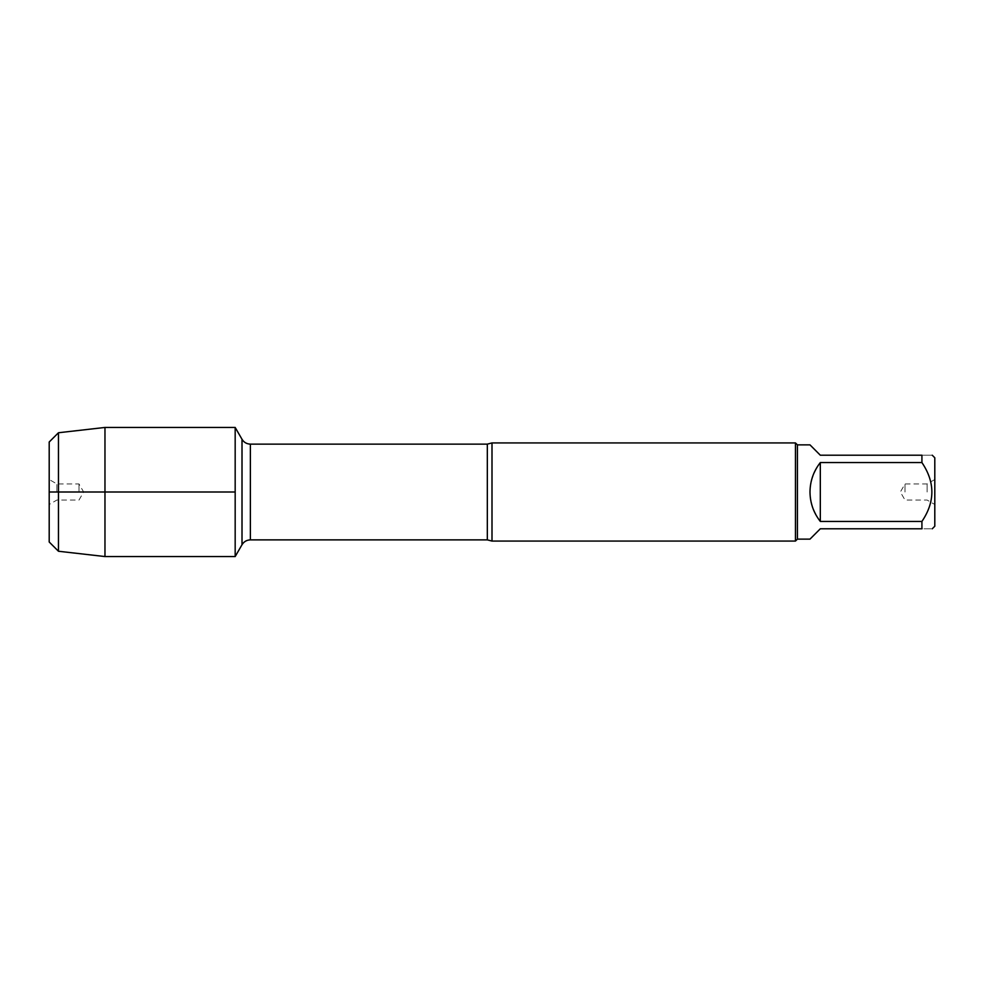 <?xml version="1.0" encoding="UTF-8"?>
<svg xmlns="http://www.w3.org/2000/svg" width="984" height="984" viewBox="0 0 984 984"><rect width="100%" height="100%" fill="white"/><g stroke="black" fill="none" stroke-linecap="round" stroke-linejoin="round"><path stroke-width="0.74" stroke-dasharray="4.92 3.69" d="M492 541.077L492 442.923M235.176 492L235.176 556.55L235.176 492M795.453 442.923L795.453 541.077M934.8 492L934.8 504.484L934.8 492M934.8 526.231L934.8 457.769M809.992 539.121L820.312 528.789L921.922 528.789C935.181 528.789 935.181 528.789 921.922 528.789L921.922 521.434C935.181 501.84 935.181 482.221 921.922 462.566L921.922 455.211C935.181 455.211 935.181 455.211 921.922 455.211L820.312 455.211L809.992 444.879M820.312 521.434C806.683 501.815 806.683 482.185 820.312 462.566L820.312 521.434L921.922 521.434M820.312 462.566L921.922 462.566M797.421 444.879L797.421 539.121M927.125 492L927.125 483.943L927.125 492M905.009 492L905.009 483.943L905.009 492M104.968 427.45L104.968 556.55M58.462 551.249L58.462 432.751M78.991 492L78.991 483.943L78.991 492M56.875 492L56.875 483.943L56.875 492M49.2 479.516L49.2 504.484L49.2 479.516L56.875 483.943L78.991 483.943L83.64 492L78.991 500.057L56.875 500.057L49.2 504.484M487.326 444.128L487.326 539.872M250.379 539.872L250.379 444.128M934.8 479.516L927.125 483.943L905.009 483.943L900.36 492L905.009 500.057L927.125 500.057L934.8 504.484"/><path stroke-width="1.48" d="M492 442.923L492 541.077L795.453 541.077L795.453 442.923L492 442.923L487.326 444.128L250.379 444.128L250.379 539.872C246.738 539.995 243.946 541.606 242.015 544.706L242.015 439.294L242.015 544.706L235.176 556.55L235.176 427.45L235.176 492L49.2 492L235.176 492L235.176 556.55L104.968 556.55L104.968 427.45L235.176 427.45L242.015 439.294C243.946 442.394 246.738 444.005 250.379 444.128M932.242 455.211L934.8 457.769L934.8 526.231L932.242 528.789M820.312 528.789L809.992 539.121L797.421 539.121L797.421 444.879L809.992 444.879L820.312 455.211L921.922 455.211C935.181 455.211 935.181 455.211 921.922 455.211L921.922 462.566C935.181 482.221 935.181 501.84 921.922 521.434L921.922 528.789C935.181 528.789 935.181 528.789 921.922 528.789L820.312 528.789M820.312 462.566C813.559 471.213 810.115 481.028 809.992 492C810.115 502.972 813.559 512.787 820.312 521.434L820.312 462.566L921.922 462.566M820.312 521.434L921.922 521.434M49.2 442.001L49.2 542L49.2 442.001L58.462 432.751L58.462 551.249L104.968 556.55M492 541.077L487.326 539.872L487.326 444.128M487.326 539.872L250.379 539.872M797.421 444.879L795.453 442.923M797.421 539.121L795.453 541.077M58.462 432.751L104.968 427.45M49.2 542L58.462 551.249"/></g></svg>
